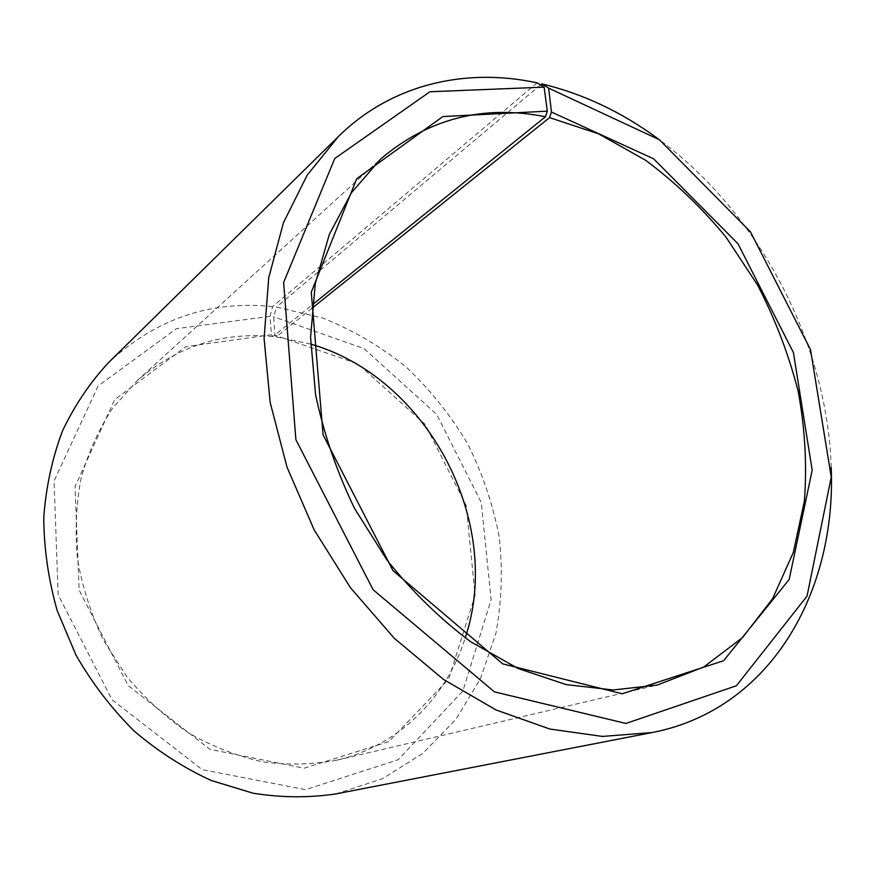 <?xml version="1.0" encoding="UTF-8"?>
<svg xmlns="http://www.w3.org/2000/svg" width="875" height="875" viewBox="0 0 875 875"><rect width="100%" height="100%" fill="white"/><g stroke="black" fill="none" stroke-linecap="round" stroke-linejoin="round"><path stroke-width="0.66" stroke-dasharray="4.38 3.28" d="M537.141 82.841L272.595 306.633L269.992 316.345L271.458 334.731L272.945 336.547L312.222 304.872M272.945 336.547C222.086 331.767 176.827 346.478 137.145 380.669L112.798 407.936C98.973 428.903 88.452 452.123 81.222 477.619C76.114 504.055 74.878 531.3 77.536 559.355C82.458 587.377 91.164 614.447 103.644 640.577L126.908 676.802C145.348 698.819 166.064 717.62 189.044 733.228C212.898 746.714 237.519 756.273 262.894 761.906C288.258 765.231 312.9 764.641 336.82 760.156C399.186 745.675 446.666 697.288 465.238 637.897M310.647 344.072L276.303 336.908L311.883 308.361M831.195 467.392C827.378 342.727 759.008 212.789 658.438 139.037M272.595 306.633C210.787 300.114 156.188 318.686 108.795 362.337M335.869 793.909L382.408 778.761L422.92 753.309L455.93 719.316L480.43 678.694L495.884 633.445C501.725 601.639 502.83 569.395 499.177 536.725C492.92 504.35 482.388 473.32 467.567 443.625C450.527 415.166 430.041 389.616 406.131 366.975C380.57 346.391 352.822 330.094 322.864 318.073L276.423 307.081L273.7 316.772L274.848 335.103L276.303 336.908M540.531 84.919L276.423 307.081M269.992 316.345L176.433 328.65L98.109 385.984L54.064 481.064L58.166 594.792L112.011 699.716L202.223 769.639L305.539 789.666L398.147 759.741L462.875 691.053L491.105 599.758L481.261 502.469L436.614 414.312L364 348.589L273.7 316.772M271.458 334.731L185.784 346.664L114.625 399.689L75.031 486.664L79.133 590.122L128.067 685.464L209.923 749.35L304.008 768.228L388.905 741.584L448.7 679.098L475.092 595.328L466.255 505.662L425.086 424.331L358.017 363.934L274.848 335.103M336.82 760.156L657.355 685.027M137.145 380.669L380.614 159.053"/><path stroke-width="1.31" d="M312.222 304.872L545.453 116.758C483.427 104.388 428.477 118.486 380.614 159.053L351.477 192.686L329.295 234.5L315.328 283.281L310.559 337.323L315.569 394.527C323.706 433.497 336.722 471.494 354.594 508.528L387.111 560.23C412.398 591.85 440.289 619.03 470.761 641.78L518 668.467L566.114 684.589L613.134 689.981L657.355 685.027L703.763 667.013L742.591 637.525L772.658 598.587L793.33 552.409L804.377 501.145C807.111 465.161 805.055 428.652 798.23 391.595C788.845 354.791 775.305 319.298 757.608 285.108L726.108 237.267C701.914 207.823 675.03 182.131 645.466 160.18L598.697 133.897L549.544 117.611L551.458 112.033L548.647 88.134L541.789 83.869L540.531 84.919M465.238 637.897C503.891 522.277 427.82 377.705 310.647 344.072M311.883 308.361L549.544 117.611M545.453 116.758L547.312 111.158L442.827 116.572L356.716 178.73L311.27 292.184L323.061 434.787L393.006 570.664L502.677 663.852L622.212 693.798L723.603 660.723L789.173 579.469L812.186 470.225L793.417 352.57L737.942 243.688L653.625 158.834L551.458 112.033M547.312 111.158L544.13 87.139L429.92 91.755L334.742 158.506L283.631 282.483L295.881 439.677L373.1 589.728L494.43 691.873L625.92 723.45L736.411 685.748L807.034 596.137L831.25 477.105L810.523 349.694L750.509 231.919L659.433 139.759L548.647 88.134M544.13 87.139L537.141 82.841C465.992 67.484 391.934 83.858 338.505 136.412L307.147 175.197L283.434 222.753L268.723 277.769L264.086 338.428L270.156 402.434L287.022 467.163L314.136 529.812L350.416 587.661L394.22 638.214L443.527 679.459L496.147 709.997L549.817 729.039L602.438 736.422L652.159 732.55C770.908 709.548 836.566 591.566 831.195 467.392M658.438 139.037C621.928 112.142 583.045 93.745 541.789 83.869M338.505 136.412L108.795 362.337C90.256 382.211 74.823 405.07 62.497 430.905C52.237 458.139 45.992 487.069 43.75 517.672C43.958 548.778 48.453 579.797 57.225 610.706L75.994 655.123C92.159 683.2 111.519 708.487 134.083 730.975C158.08 751.439 183.805 767.944 211.225 780.478L253.137 793.231C281.411 797.705 308.995 797.923 335.869 793.909L652.159 732.55"/></g></svg>
